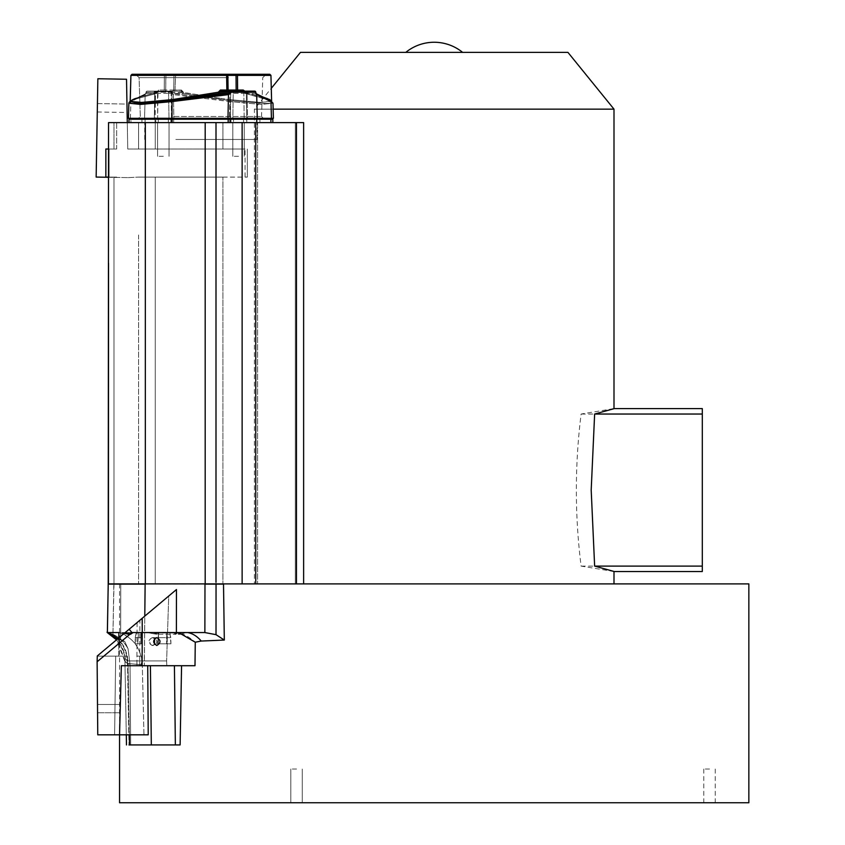 <?xml version="1.0" encoding="UTF-8"?>
<svg xmlns="http://www.w3.org/2000/svg" width="845" height="845" viewBox="0 0 845 845"><rect width="100%" height="100%" fill="white"/><g stroke="black" fill="none" stroke-linecap="round" stroke-linejoin="round"><path stroke-width="0.63" stroke-dasharray="4.22 3.17" d="M225.995 122.599L144.738 122.599L225.995 122.599M175.855 139.457L257.112 139.457L175.855 139.457M253.722 119.229L141.928 119.229L253.722 119.229M148.129 122.599L259.922 122.599L148.129 122.599M172.665 119.229L264.263 119.229L172.665 119.229M173.88 116.504L261.538 116.504L173.88 116.504M228.509 77.645L139.087 77.645L228.509 77.645M236.473 91.133L236.146 90.035L228.097 90.035L227.865 75.374L236.04 75.374L236.146 90.035L237.593 90.035L238.184 91.133L243.899 91.133L228.932 91.133L228.097 90.035L226.851 90.035L226.618 75.374L227.865 75.374L227.041 74.275L142.478 74.275L230.062 74.275L135.612 74.275L266.228 74.275L259.373 74.275L266.228 74.275L262.753 77.645L266.228 74.275M238.533 122.599L232.797 122.599L238.533 122.599M238.533 156.314L232.797 156.314L238.533 156.314M234.012 93.383L247.089 93.383L234.012 93.383M246.317 93.383L243.814 93.383L246.317 93.383L246.349 91.682L247.12 91.682L246.349 91.682L246.317 93.383L246.708 118.12L244.194 118.12L243.814 93.383L244.194 118.12L230.358 118.12A1.12 1.003 90 0 1 229.344 119.229L129.581 119.229L229.344 119.229A1.12 1.003 90 0 0 230.358 118.12L232.861 118.12L233.22 91.682L229.946 91.682L246.349 91.682L246.846 91.133L232.713 91.133L247.68 91.133L244.342 91.133L246.846 91.133L246.349 91.682L243.835 91.682L244.342 91.133L243.835 91.682L229.946 91.682L230.717 91.682L230.738 93.383L230.358 118.12L229.544 118.12L244.194 118.12A1.12 1.003 90 0 0 245.208 119.229L228.414 119.229L245.208 119.229A1.12 1.003 90 0 1 244.194 118.12L246.708 118.12A1.12 1.003 -90 0 0 247.712 119.229A1.12 1.003 -90 0 1 246.708 118.12L246.317 93.383M156.05 118.332L272.84 118.332L156.05 118.332M259.373 74.275L230.062 74.275M163.317 122.599L157.582 122.599L163.317 122.599M163.317 156.314L157.582 156.314L163.317 156.314M167.828 93.383L154.762 93.383L167.828 93.383M218.295 92.654L218.707 93.531A1.12 1.003 -90 0 0 219.531 92.454L218.295 92.654M232.713 91.133L233.22 91.682L247.12 91.682L233.22 91.682L232.713 91.133L230.21 91.133L230.717 91.682L230.21 91.133L231.445 91.133A1.12 1.003 -90 0 0 230.442 92.232L231.16 92.232L231.445 91.133L230.21 91.133L244.342 91.133M156.811 92.454L134.82 98.379L156.811 92.454L158.617 90.035L157.117 92.232L157.941 91.133L147.21 91.133L170.394 91.133L147.21 91.133L163.666 91.133L157.941 91.133L157.223 92.454L158.617 90.035L156.283 93.531L133.943 99.456L156.283 93.531L156.811 92.454M183.587 92.232L181.126 91.133L182.309 92.454L220.862 98.379L183.597 92.454L181.443 90.035L183.587 92.232L170.69 92.232L173.299 94.608L170.69 92.454L171.398 92.232L170.394 91.133L181.126 91.133L170.394 91.133A1.12 1.003 90 0 1 171.398 92.232A1.12 1.003 90 0 0 170.394 91.133L147.21 91.133A1.12 1.003 90 0 0 146.206 92.232A1.12 1.046 90 0 1 147.21 91.133A1.12 1.12 0 0 0 146.386 91.492L146.512 91.45M155.807 118.332L128.461 118.332L155.807 118.332M173.299 94.608L171.408 92.454L173.045 93.531L229.428 100.566L264.834 103.502C272.164 103.428 274.012 102.456 270.358 100.587C274.012 102.456 272.164 103.428 264.834 103.502L229.439 100.566L183.143 93.531L220.999 99.456L173.352 93.563L173.88 118.332L229.988 118.332L173.88 118.332L173.352 93.563A19.593 1.521 -171 0 1 173.045 93.531L183.143 93.531A1.12 1.003 90 0 1 182.309 92.454A1.12 1.003 90 0 0 183.143 93.531L173.045 93.531L173.299 94.608M183.597 92.454L183.143 93.531M245.8 118.332L129 118.332L245.8 118.332M172.074 122.599L272.84 122.599L129 122.599L272.84 122.599L172.074 122.599L172.074 119.229L272.84 119.229L229.766 119.229L272.84 119.229L272.84 122.599M129 119.229L172.074 119.229M243.223 90.035L245.568 93.531L267.907 99.456L245.568 93.531A1.12 1.003 -90 0 1 244.733 92.454L267.031 98.379L271.615 101.168L260.165 102.414L229.47 99.594L260.165 102.414L271.689 101.432L270.939 75.374L173.985 75.374L270.939 75.374L237.477 75.374L237.593 90.035L243.223 90.035L245.029 92.232L244.765 91.133M245.029 92.654L245.568 93.531L255.676 93.531L255.644 92.454L256.584 94.608L255.75 93.563A1.12 1.088 115.9 0 1 256.067 93.658L256.067 93.658A1.12 1.088 115.9 0 0 255.75 93.563A19.593 1.521 -171 0 0 255.676 93.531L245.568 93.531L245.029 92.654M224.316 640.056L216.014 634.669L204.87 632.556L187.738 632.556C192.734 633.507 197.234 636.338 201.247 641.049L224.316 640.056L223.502 583.916L108.435 583.895L107.674 614.6M120.793 583.895L126.169 583.895M217.355 583.895L205.187 583.927L217.471 583.948M215.993 583.916L303.63 583.895L217.334 583.906M119.546 583.895L119.546 734.823L120.127 712.757C120.423 701.508 120.423 701.508 120.127 712.757C120.423 701.508 120.423 701.508 120.127 712.757C120.423 701.508 120.423 701.508 120.127 712.757C120.423 701.508 120.423 701.508 120.127 712.757L97.566 712.747C97.471 701.508 97.471 701.508 97.566 712.747C97.471 701.508 97.471 701.508 97.566 712.747L97.766 734.823L97.566 712.747C97.471 701.508 97.471 701.508 97.566 712.747C97.471 701.508 97.471 701.508 97.566 712.747L120.127 712.757L97.566 712.747L120.127 712.757L119.546 734.823L97.766 734.823L97.566 712.747M174.228 665.712L181.569 665.712L180.122 744.931L151.318 744.931L150.41 665.712L147.727 665.712L194.994 665.712L195.269 642.211C188.393 636.264 182.108 633.042 176.394 632.556L176.457 589.546L129.148 629.25L131.947 632.556L97.122 661.772L97.766 734.823L97.122 661.772L97.766 734.823L119.546 734.823L97.766 734.823L114.603 734.823L115.691 656.153L114.603 734.823L143.956 734.823L97.766 734.823L119.546 734.823L120.127 712.757L119.546 734.823L97.766 734.823M136.943 665.712L166.792 665.712L127.415 665.712L127.5 660.938L127.415 665.712L136.943 665.712L136.943 660.927L127.5 660.938L127.584 665.712L127.415 656.153L118.712 656.153L127.415 656.153L127.5 660.938L127.415 656.153L97.27 656.153L127.415 656.153L127.5 660.938L139.71 660.938L139.9 620.23L97.27 656.153L118.712 656.153L118.881 632.556C133.193 637.457 140.999 648.178 142.298 664.74L128.017 663.547L124.933 661.624L127.5 663.589L125.641 662.174L128.017 663.547L142.298 664.74L143.956 734.823L148.224 734.823L143.956 734.823L142.298 664.74C142.404 658.181 140.133 651.347 135.496 644.249C134.936 641.883 122.705 632.113 118.881 632.556L107.368 632.556L112.945 634.669L120.677 640.056L124.711 641.45L128.049 648.728L130.024 664.413L130.679 744.931L180.122 744.931L151.318 744.931M120.677 640.056L120.761 584.117L120.677 640.056L112.945 634.669L107.368 632.546C120.37 638.239 127.088 648.58 127.5 663.589L130.024 664.413L127.5 663.589L129.01 744.931L130.679 744.931L130.024 664.413L128.049 648.728L124.711 641.45L120.677 640.056M709.525 802.75L703.79 802.75L709.525 802.75M709.525 769.034L703.79 769.034L709.525 769.034M296.542 802.75L290.807 802.75L296.542 802.75M296.542 769.034L290.807 769.034L296.542 769.034M153.22 637.616L156.864 637.616C161.057 640.225 161.036 642.844 156.8 645.485C152.618 642.865 152.639 640.246 156.864 637.616L152.269 637.616C147.801 640.204 147.78 642.834 152.206 645.485L153.22 645.485A3.929 3.475 -90 0 0 153.22 637.616A3.929 3.475 -90 0 0 153.22 645.485M254.398 583.895L613.998 583.895L254.398 583.895L254.398 109.153L613.998 109.153M273.146 109.153L254.398 109.153L271.277 88.345M405.79 52.369L462.606 52.369L405.79 52.369M300.471 52.369L567.924 52.369M613.998 571.537L581.117 566.097C574.769 515.651 574.769 464.961 581.117 414.039L613.998 408.589M98.284 655.139L97.281 655.984L97.122 661.772L97.281 655.984L129.148 629.25M181.569 665.712L142.097 665.712L142.182 618.308M187.738 632.556L131.947 632.556M126.296 734.823L124.933 661.624L116.504 639.855L142.351 618.16L142.182 656.153L136.943 656.153L136.943 660.927L142.14 660.938L142.182 665.712M118.839 637.89L118.712 656.153L97.27 656.153L97.122 661.772M147.727 665.712L148.224 734.823L119.546 734.823L121.363 665.712L119.546 734.823L121.363 665.712L142.097 665.712M139.731 665.712L139.71 660.938L166.634 660.927L166.792 665.712L166.634 660.927L142.14 660.938L140.661 665.712L142.034 665.712L142.108 660.927L166.634 660.927L144.315 660.927L144.368 665.712L166.792 665.712L142.034 665.712M140.661 665.712L127.415 665.712L127.5 660.927L144.315 660.927L145.129 584.117L204.986 584.117L204.87 632.556M152.206 645.485L154.508 644.481M154.55 638.609L152.269 637.616M127.415 665.712L144.368 665.712L144.791 616.121M117.888 638.693L128.017 663.547L129.56 744.931M142.351 618.16L168.715 596.042L166.634 660.927L168.715 596.042L139.9 620.23M129.369 734.823L128.017 663.547C127.51 648.696 120.93 638.366 108.276 632.556L107.368 632.556C120.233 638.017 126.94 648.368 127.5 663.589L129.01 744.931M107.368 632.556L124.711 641.45L107.368 632.556C116.124 634.489 123.011 639.887 128.049 648.728C123 639.876 116.114 634.489 107.368 632.556L108.213 584.117L145.266 583.895L108.213 584.117L113.99 583.916L113.99 177.101L116.673 177.101L109.1 177.101L113.99 177.101L113.99 583.927L112.945 634.669L113.832 584.117L120.761 584.117L108.213 584.117L107.368 632.546C119.071 639.073 125.155 648.939 125.641 662.174L116.811 639.602M201.247 641.049L195.269 642.211M119.546 802.75L748.85 802.75M702.301 571.537L702.301 408.589M126.201 583.895L120.761 584.117M748.85 583.895L223.502 583.895M581.117 566.097L702.301 566.097M581.117 414.039L702.301 414.039M295.306 122.599L257.609 122.599L295.306 122.599L295.306 583.895L295.306 122.599M222.911 177.101L245.071 177.101L245.071 149.005L245.071 177.101L138.569 177.101L222.911 177.101L222.911 583.895L222.911 177.101M245.071 149.005L222.911 149.005L245.071 149.005M108.54 177.292L128.239 177.63L96.15 177.07L97.862 78.754L97.428 103.565L97.862 78.754L126.528 79.25L97.862 78.754L126.528 79.25L127.289 122.599L116.673 122.599L116.673 149.005L113.99 149.005L113.99 122.599L113.99 149.005L109.1 149.005L109.1 177.101L109.1 149.005L116.673 149.005L105.857 149.005L116.673 149.005L116.673 122.599L127.289 122.599L127.743 149.005L222.911 149.005L222.911 122.599L257.609 122.599L155.258 122.599L222.911 122.599L222.911 149.005L127.743 149.005L127.289 122.599L155.258 122.599L129 122.599M128.239 177.63L138.569 177.101L128.239 177.63M145.329 583.927L145.329 122.599L108.54 122.599L108.54 234.973L108.54 122.599L113.99 122.599L108.54 122.599L108.213 584.117M145.329 122.599L303.63 122.599L303.63 583.895M108.54 122.599L108.54 263.249M164.955 74.275L165.916 74.275L165.81 75.374L164.374 75.374L173.985 75.374L173.743 90.035L174.999 90.035L164.247 90.035L165.704 90.035L165.916 74.275L164.955 74.275L164.374 75.374L164.247 90.035L164.374 75.374L130.912 75.374L164.374 75.374L164.955 74.275L174.809 74.275L173.985 75.374L174.809 74.275L164.955 74.275M236.051 74.275L236.885 74.275L236.051 74.275M263.07 97.059L245.039 92.454M220.862 98.379L229.47 99.594L220.862 98.379L220.999 99.456L220.862 98.379M270.263 100.544L270.358 100.587A1.12 1.088 -64.1 0 1 270.991 101.59L272.988 103.185L261.306 104.421L229.808 101.59L261.306 104.421L272.988 103.185L273.379 118.332L128.461 118.332L128.862 103.185L130.848 101.59L128.862 103.185L140.545 104.421L172.042 101.59L172.211 100.587L137.017 103.502C129.676 103.428 127.838 102.456 131.493 100.587L132.137 99.594L134.82 98.379L130.236 101.168L132.137 99.594L131.493 100.587L133.943 99.456L130.204 101.337M220.714 91.133L227.263 91.133L220.714 91.133L219.542 92.232L230.442 92.454L218.253 92.232L220.408 90.035L220.714 91.133L254.63 91.133A1.12 1.003 -90 0 1 255.634 92.232L255.676 92.232A1.12 1.046 90 0 0 254.63 91.133L243.899 91.133L244.617 92.454A1.12 1.12 0 0 0 245.504 93.52L267.907 99.456L255.75 93.563L267.907 99.456L267.031 98.379L270.315 100.576L269.713 99.594M245.029 92.232L243.899 91.133L244.617 92.232M174.894 74.275L175.644 74.275L174.999 90.035L181.443 90.035L181.126 91.133L163.666 91.133L181.126 91.133L181.443 90.035L174.999 90.035L175.644 74.275L174.809 74.275M182.309 92.454L170.69 92.454L170.394 91.133L147.21 91.133A1.12 1.12 0 0 0 146.09 92.221L146.174 92.232A1.12 1.003 90 0 1 147.21 91.133A1.12 1.046 -90 0 0 146.174 92.232L145.752 93.7L146.174 92.232L170.69 92.232L146.174 92.232L145.171 94.64L146.164 92.454L146.09 93.563A19.593 1.521 171 0 1 146.174 93.531L156.283 93.531A1.12 1.003 90 0 0 157.107 92.454A1.12 1.003 90 0 1 156.283 93.531L146.174 93.531L145.266 94.608L145.773 93.658A1.12 1.088 -115.9 0 0 145.171 94.64L130.848 101.59A1.12 1.088 64.1 0 1 131.45 100.608L131.45 100.608A1.12 1.088 64.1 0 1 131.493 100.587A1.12 1.088 64.1 0 0 131.45 100.608L131.45 100.608A1.12 1.088 64.1 0 0 130.848 101.59L145.171 94.64L144.569 118.332L145.171 94.64A1.12 1.088 -115.9 0 1 146.09 93.563A1.12 1.088 -115.9 0 0 145.773 93.658L130.214 101.294L145.752 93.7L146.09 92.221A1.12 1.12 0 0 1 146.386 91.492L146.354 91.63M156.811 92.232L146.164 92.454L156.811 92.232M169.127 91.133L154.17 91.133L171.641 91.133L154.73 91.682L171.905 91.682L168.63 91.682L168.599 93.383L171.112 93.383L168.599 93.383L169.127 91.133M172.496 119.229L169.993 119.229L172.496 119.229A1.12 1.003 -90 0 1 171.493 118.12L171.112 93.383L171.493 118.12L172.306 118.12L171.493 118.12A1.12 1.003 -90 0 0 172.496 119.229M154.139 119.229L169.993 119.229L154.139 119.229A1.12 1.003 90 0 0 155.142 118.12L154.994 91.133L155.501 91.682L154.73 91.682L171.134 91.682L171.641 91.133L171.134 91.682L171.905 91.682L158.004 91.682L157.645 118.12A1.12 1.003 -90 0 1 156.642 119.229A1.12 1.003 -90 0 0 157.645 118.12L168.989 118.12A1.12 1.003 90 0 0 169.993 119.229A1.12 1.003 90 0 1 168.989 118.12L168.599 93.383L168.989 118.12L155.142 118.12A1.12 1.003 90 0 1 154.139 119.229M168.345 119.229L155.036 119.229L171.598 119.229L155.036 119.229L168.345 119.229L168.345 122.599L155.036 122.599L168.345 122.599L168.345 119.229M155.776 122.599L171.598 122.599L158.29 122.599L158.29 119.229L158.29 122.599L155.036 122.599L155.776 122.599L155.776 119.229L155.776 122.599M170.859 122.599L168.345 122.599L170.859 122.599L170.859 119.229L170.859 122.599M256.077 93.668L255.76 92.221L255.676 93.531M173.658 119.229L229.766 119.229L145.097 119.229L173.658 119.229L173.658 122.599L173.658 119.229M130.943 119.229L145.097 119.229L130.943 119.229L130.943 122.599L130.943 119.229M116.673 122.599L113.99 122.599L116.673 122.599M126.961 104.072C127.151 115.543 127.151 115.543 126.961 104.072C127.151 115.543 127.151 115.543 126.961 104.072L97.428 103.565C97.238 114.424 97.238 114.424 97.428 103.565C97.238 114.424 97.238 114.424 97.428 103.565L126.961 104.072M108.54 177.101L116.673 177.101L105.857 177.101L105.857 149.005L108.54 149.005M247.321 149.005L247.321 177.101L245.071 177.101L247.321 177.101L247.321 149.005M130.236 101.168L134.154 99.404L156.346 93.52L134.154 99.404L130.236 101.168L141.685 102.414L172.38 99.594L218.253 92.232M172.38 99.594L172.412 100.566L218.707 93.531L228.805 93.531L231.16 92.232L255.676 92.232M231.15 92.454L228.551 94.608L172.042 101.59L171.862 118.332M257.271 118.332L256.584 94.608M236.251 91.133L227.263 91.133L226.851 90.035L220.408 90.035M244.733 92.454L255.634 92.232A1.12 1.003 -90 0 0 254.63 91.133A1.12 1.12 0 0 1 255.76 92.221L244.733 92.454A1.12 1.003 -90 0 0 245.568 93.531L245.145 93.214M228.551 94.608L228.805 93.531A19.593 1.521 171 0 1 228.499 93.563L227.97 118.332M227.041 74.275L235.935 74.275L236.04 75.374L237.477 75.374L236.885 74.275M246.064 119.229L230.252 119.229L246.803 119.229L246.064 119.229L246.064 122.599L230.252 122.599L246.803 122.599L243.561 122.599L243.561 119.229L243.561 122.599L230.252 122.599L230.252 119.229L230.252 122.599L233.495 122.599L233.495 119.229L233.495 122.599L246.803 122.599L246.803 119.229L246.803 122.599L246.064 122.599L246.064 119.229M158.311 643.795L170.933 643.795L158.311 643.795L170.933 643.795L170.774 637.648L158.385 637.648L170.774 637.648L169.866 632.556L158.754 632.556L169.866 632.556L158.754 632.556L169.866 632.556L170.933 643.795L166.571 643.795L166.571 632.556L166.571 643.795L157.402 643.795L158.754 632.556L157.402 643.795L158.311 643.795L158.575 633.063L158.311 643.795M140.999 632.556L140.957 643.795L141.78 643.795L141.717 637.648L141.78 643.795L135.337 643.795L140.999 643.795L135.337 643.795L135.422 637.637L135.115 643.795L141.78 643.795L140.957 643.795L140.999 632.556L136.246 632.556L141.474 632.556L141.717 637.648L141.474 632.556L136.288 632.556L135.232 637.637L141.717 637.648L135.422 637.637L136.288 632.556L140.999 632.556M125.218 633.243C121.49 633.349 121.574 633.243 125.472 632.937L130.035 634.183L133.647 632.556L121.596 632.556L132.845 632.556L130.605 634.616L128.862 633.243L130.605 634.616L133.647 632.556L126.327 632.556L133.647 632.556L129.834 634.204L125.673 632.916L130.035 634.183L133.742 632.556L130.035 634.183L133.647 632.556L125.007 632.556A28.096 26.174 -90 0 1 125.472 632.937L129.834 634.204L133.267 632.556L128.472 632.556L128.862 633.243L128.472 632.556L126.613 632.556L126.539 633.232L121.596 632.556L125.007 632.556A28.096 26.174 90 0 1 125.472 632.937C121.574 633.243 121.49 633.349 125.218 633.243C121.49 633.349 121.574 633.243 125.472 632.937C121.574 633.243 121.49 633.349 125.218 633.243A28.096 26.522 -90 0 0 124.902 632.968L126.539 633.232L126.613 632.556L123.983 632.556L124.902 632.968A28.096 26.522 -90 0 1 125.218 633.243L129.084 634.616L125.218 633.243M185.414 632.556L174.63 632.979L175.887 634.31L180.661 634.299L175.887 634.31L173.922 632.979A28.096 9.274 -90 0 0 173.743 632.556A28.096 9.274 -90 0 1 173.922 632.979L175.887 634.31L177.049 633.19L175.887 634.31L157.001 634.204L175.242 634.31L176.594 632.842L175.242 634.31L173.922 632.979L154.392 632.884L157.001 634.204L154.392 632.884L153.23 632.81L155.089 634.035L147.379 632.556L157.001 634.204L160.075 632.556L157.001 634.204L155.089 634.035L158.173 632.556L155.089 634.035L151.276 632.556L185.414 632.556L147.442 632.556L176.278 632.556L180.661 634.299L185.414 632.556L151.276 632.556L184.823 632.958L180.661 634.299L176.278 632.556L179.51 632.556M272.27 119.229L272.829 118.68L229.766 118.68L229.534 119.229L229.766 118.68L145.108 118.68L173.658 118.332L173.426 119.229L173.658 118.68L272.829 118.68L130.964 118.68A0.56 0.549 90 0 0 131.503 119.229A0.56 0.549 90 0 1 130.964 118.68L129.021 118.68L129.581 119.229M168.018 118.12L157.645 118.12L168.018 118.12M243.233 118.12L232.861 118.12L243.233 118.12M243.814 93.383L243.835 91.682L243.814 93.383M256.193 119.229A0.56 0.549 90 0 0 256.743 118.68L256.753 118.332M171.112 93.383L171.134 91.682L171.112 93.383M216.003 122.599L216.014 634.669M142.182 656.153L142.14 660.938M137.091 622.575L136.943 656.153M174.419 665.712L175.359 744.931M257.609 122.599L257.609 583.895L257.609 122.599M155.258 583.895L155.269 177.101L155.258 583.895M138.569 234.973L138.569 583.895L138.569 234.973M242.135 122.599L242.135 583.895M255.75 583.895L255.75 122.599M205.187 122.599L205.187 583.927M296.458 122.599L296.458 583.895M164.247 90.035L158.617 90.035L164.247 90.035L163.666 91.133L164.247 90.035M255.634 92.232L252.761 92.232M229.639 100.587L229.808 101.59L173.626 94.64L229.808 101.59L229.988 118.332L229.639 100.587M174.588 91.133L174.999 90.035L174.588 91.133M173.743 90.035L172.908 91.133L173.743 90.035L173.985 75.374L165.81 75.374L165.704 90.035L173.743 90.035M165.599 91.133L165.704 90.035L165.599 91.133L172.908 91.133L165.599 91.133M157.508 91.133L158.004 91.682L155.501 91.682L155.142 118.12L157.645 118.12L157.508 91.133M133.943 99.456L146.09 93.563L133.943 99.456L134.82 98.379L133.943 99.456M130.426 118.332L130.848 101.59L130.426 118.332M270.337 119.229L270.337 119.229A0.56 0.549 -90 0 0 270.886 118.68L270.896 118.332M155.269 149.005L155.258 122.599L155.269 149.005M138.569 149.005L138.569 122.599L138.569 149.005M228.182 119.229L228.182 122.599M256.753 122.599L256.753 119.229M270.896 119.229L270.896 122.599M229.766 122.599L229.766 119.229L229.766 122.599M145.097 122.599L145.097 119.229L145.097 122.599M145.657 119.229A0.56 0.549 -90 0 1 145.108 118.68A0.56 0.549 -90 0 0 145.657 119.229M172.306 119.229L172.074 118.332M228.182 118.332L228.414 119.229L229.544 118.12L228.414 119.229M272.988 103.185L270.389 100.608L256.067 93.658A1.12 1.088 115.9 0 1 256.669 94.64L270.991 101.59L271.425 118.332M245.504 93.52L270.358 100.587M180.988 98.379L180.841 99.456L228.499 93.563M130.912 75.374L226.618 75.374L226.206 74.275M231.857 119.229A1.12 1.003 -90 0 0 232.861 118.12A1.12 1.003 -90 0 1 231.857 119.229M230.991 119.229L230.991 122.599L230.991 119.229M230.717 91.682L233.22 91.682L232.861 118.12L230.358 118.12L230.717 91.682M137.756 643.795L138.548 632.556L137.756 643.795M133.109 632.556L129.771 634.215L125.472 632.937L129.76 634.215L127.701 634.468L130.996 632.556L127.701 634.468L133.109 632.556M132.327 633.465L129.084 634.616L132.084 633.782L129.158 634.616L125.482 633.232L129.084 634.616L132.327 633.465M128.862 633.243L126.539 633.232L125.989 632.556L126.539 633.232L128.862 633.243M125.229 632.556L125.673 633.232L125.24 632.556M257.112 139.457L257.112 122.599L257.112 139.457M141.928 122.599L141.928 119.229L141.928 122.599M261.538 116.504L264.263 119.229L261.538 116.504L262.753 77.645L261.538 116.504M140.302 116.504L139.087 77.645L135.612 74.275L139.087 77.645L140.302 116.504L137.577 119.229L140.302 116.504M232.797 156.314L232.797 122.599L232.797 156.314M247.089 93.383L247.68 91.133L247.089 93.383L247.522 118.12L248.641 119.229L247.522 118.12L247.089 93.383M259.922 122.599L259.922 119.229L259.922 122.599M157.582 156.314L157.582 122.599L157.582 156.314M171.873 93.383L172.306 118.12L173.426 119.229L172.306 118.12L171.873 93.383L172.464 91.133L171.873 93.383M156.99 93.108A1.12 1.12 0 0 0 157.223 92.454A1.12 1.12 0 0 1 156.346 93.52A1.12 1.12 0 0 0 156.99 93.108M703.79 769.034L703.79 802.75M290.807 769.034L290.807 802.75L290.807 769.034M97.502 704.476L120.349 704.476L97.502 704.476M107.146 632.44C103.703 628.997 126.982 644.344 124.933 661.624L126.486 744.931M302.278 769.034L302.278 802.75L302.278 769.034M715.25 769.034L715.25 802.75M154.73 91.682L154.17 91.133L154.762 93.383L154.329 118.12L153.209 119.229L154.329 118.12L154.73 91.682M155.036 122.599L155.036 119.229L155.036 122.599M171.598 122.599L171.598 119.229L171.598 122.599M169.053 156.314L169.053 122.599L169.053 156.314M97.281 111.984L127.109 112.501M229.946 91.682L229.375 91.133L229.967 93.383L229.544 118.12L229.946 91.682M244.258 156.314L244.258 122.599L244.258 156.314M144.738 139.457L144.738 122.599L144.738 139.457M140.957 643.795L140.957 632.556L140.957 643.795M135.221 637.637L136.246 632.556L135.221 637.637M135.115 643.795L135.232 637.637L135.115 643.795M122.483 633.254L129.084 634.616L122.483 633.254M130.605 634.616L129.158 634.616L130.605 634.616"/><path stroke-width="1.27" d="M230.062 74.275L132.031 74.275L226.206 74.275L175.644 74.275L226.206 74.275L226.618 75.374L130.912 75.374L132.031 74.275L164.955 74.275L132.031 74.275L130.912 75.374L130.162 101.432L141.685 102.414L172.38 99.594L172.042 101.59L140.545 104.421L128.862 103.185L128.461 118.332L273.379 118.332L272.988 103.185L270.991 101.59A1.12 1.088 -64.1 0 0 270.389 100.608L270.389 100.608A1.12 1.088 -64.1 0 0 270.358 100.587L270.305 100.566M272.84 122.599L272.84 119.229L129 119.229L129 122.599L127.289 122.599L126.528 79.25L97.862 78.754L96.15 177.07L108.54 177.292M255.972 93.615L255.76 92.221A1.12 1.12 0 0 0 254.63 91.133A1.12 1.046 -90 0 1 255.676 92.232L256.669 94.64L257.271 118.332M172.38 99.594L218.253 92.232L231.16 92.232L228.805 93.531L218.707 93.531L218.253 92.454L219.531 92.454A1.12 1.003 -90 0 1 218.707 93.531L172.211 100.587L138.348 103.491L130.204 101.337M271.277 88.345L300.471 52.369L567.924 52.369L613.998 109.153L613.998 408.674L594.637 414.039L591.194 490.068L594.637 566.097L613.998 571.463L613.998 583.895M594.637 414.039L702.301 414.039L702.301 571.537L613.998 571.537M204.87 632.556L216.014 634.669L216.045 583.895L145.266 583.895L748.85 583.895L748.85 802.75L119.546 802.75L119.546 734.823L97.766 734.823L97.122 661.772L131.947 632.556L142.245 632.556L142.182 618.308L176.457 589.546L176.383 632.556L187.738 632.556C192.744 633.507 197.255 636.338 201.247 641.049L224.316 640.056L223.513 584.117L204.986 584.117L204.87 632.556L187.738 632.556M178.96 632.556L180.323 633.507L176.383 632.556L142.245 632.556L142.097 665.712L194.994 665.712L195.269 642.211L201.247 641.049M129.01 744.931L180.122 744.931L181.569 665.712M156.864 637.616C152.639 640.225 152.618 642.844 156.8 645.485C161.036 642.865 161.057 640.246 156.864 637.616M613.998 109.153L273.146 109.153M405.79 52.369A44.954 44.954 0 0 1 462.606 52.369M97.566 712.747L97.766 734.823M142.097 665.712L121.363 665.712L119.546 734.823L148.224 734.823L147.727 665.712M131.947 632.556L129.148 629.25L142.182 618.308M129.148 629.25L97.281 655.984L97.122 661.772M98.284 655.139L116.504 639.855L107.125 632.43M175.359 744.931L174.419 665.712L150.41 665.712L151.318 744.931M154.508 644.481L154.55 638.609M118.839 637.89L118.881 632.556L108.276 632.556L117.888 638.693M107.674 614.6L107.368 632.546L108.276 632.556L107.368 632.556L108.213 584.117L107.368 632.556L116.811 639.602M195.269 642.211L180.323 633.507M216.014 634.669L224.316 640.056M194.994 665.712L195.005 665.131M613.998 408.589L702.301 408.589L702.301 414.039M303.63 583.895L303.63 122.599L108.54 122.599L108.213 584.117L145.192 583.927M594.637 566.097L702.301 566.097M216.003 122.599L215.993 582.131M236.885 74.275L269.819 74.275L236.885 74.275L269.819 74.275L236.885 74.275L237.477 75.374L236.04 75.374L235.935 74.275L227.041 74.275L236.885 74.275L227.041 74.275L227.865 75.374L226.618 75.374L226.851 90.035L236.146 90.035L236.04 75.374L227.865 75.374L228.097 90.035L228.932 91.133L238.184 91.133L237.593 90.035L236.146 90.035L236.251 91.133L228.932 91.133L236.251 91.133M244.765 91.133L243.223 90.035L243.899 91.133L254.63 91.133L220.714 91.133L220.408 90.035L218.253 92.232M243.223 90.035L237.593 90.035L237.477 75.374L270.939 75.374L271.615 101.168L269.713 99.594L263.07 97.059M220.408 90.035L226.851 90.035L227.263 91.133L228.932 91.133M232.713 91.133L244.342 91.133M255.676 92.232L231.16 92.232L231.445 91.133A1.12 1.003 -90 0 0 230.442 92.232L219.542 92.232L220.714 91.133M231.15 92.454L228.551 94.608L228.805 93.531L180.841 99.456L180.988 98.379M171.862 118.332L172.042 101.59L228.551 94.608M256.584 94.608L255.676 93.531M108.54 149.005L105.857 149.005L105.857 177.101L108.54 177.101M175.644 74.275L174.894 74.275M179.51 632.556L185.414 632.556M129.56 744.931L129.369 734.823M107.389 632.567L108.213 584.117L145.129 584.117L144.791 616.121M296.458 583.895L296.458 122.599M255.75 122.599L255.75 583.895M242.135 583.895L242.135 122.599M205.187 583.927L205.187 122.599M145.329 122.599L145.329 583.927M145.266 583.895L108.435 583.895L108.54 263.249M252.761 92.232L255.634 92.232M267.031 98.379L267.907 99.456M269.713 99.594L270.358 100.587M272.988 103.185L270.389 100.608L256.067 93.658A1.12 1.088 115.9 0 1 256.669 94.64L270.991 101.59L271.425 118.332M227.97 118.332L228.499 93.563M256.753 118.332L270.896 118.332M270.337 119.229A0.56 0.549 -90 0 0 270.886 118.68L272.829 118.68L272.27 119.229M228.414 119.229L228.192 118.68L256.743 118.68A0.56 0.549 90 0 1 256.193 119.229M172.074 119.229L172.074 122.599M228.182 122.599L228.182 119.229M256.753 119.229L256.753 122.599M270.896 122.599L270.896 119.229M129.021 118.68L129.581 119.229L129.021 118.68L228.182 118.332M172.074 118.332L172.306 119.229M254.63 91.133L231.445 91.133M126.296 734.823L126.486 744.931M270.939 75.374L269.819 74.275L270.939 75.374M129.507 101.854L128.894 102.921M129 122.599L129 119.229M130.912 75.374L130.236 101.168"/></g></svg>
